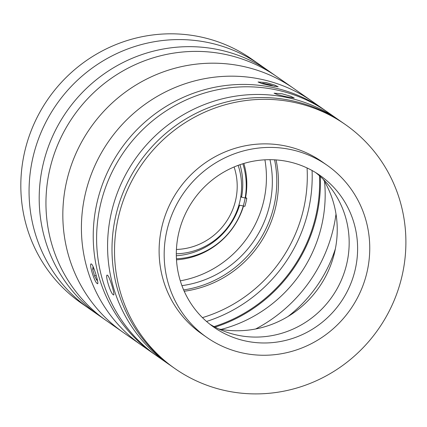 <?xml version="1.0" encoding="UTF-8"?>
<svg xmlns="http://www.w3.org/2000/svg" width="427" height="427" viewBox="0 0 427 427"><rect width="100%" height="100%" fill="white"/><g stroke="black" fill="none" stroke-linecap="round" stroke-linejoin="round"><path stroke-width="0.64" d="M238.133 165.361A66.142 64.055 -55 0 1 239.771 201.843A66.142 64.055 -55 0 1 176.314 253.787M274.577 159.815A107.481 104.092 -55 0 1 183.631 289.922M276.034 159.906A107.481 104.092 -55 0 1 184.213 291.257M242.84 163.76A71.928 69.66 -55 0 1 176.431 258.757M307.072 167.96A144.689 140.125 -55 0 1 202.435 317.64M206.54 321.462A148.82 144.129 125 0 0 312.068 170.496M251.775 59.139A148.82 144.129 125 0 0 200.85 36.984A148.82 144.129 125 0 0 34.181 123.552A148.82 144.129 125 0 0 81.247 303.09L89.483 308.849A148.82 144.129 -55 0 1 42.422 129.312A148.82 144.129 -55 0 1 209.086 42.748A148.82 144.129 -55 0 1 260.016 64.899L251.775 59.139M320.319 176.532A148.82 144.129 -55 0 1 215.037 327.141A148.82 144.129 -55 0 0 320.319 176.532M264.9 159.81A102.934 99.688 -55 0 1 180.301 280.833M269.965 159.682A102.934 99.688 -55 0 1 181.918 285.636M319.476 175.769A147.993 143.328 -55 0 1 214.034 326.607A147.993 143.328 -55 0 0 319.476 175.769M225.974 54.549A148.82 144.129 -55 0 1 276.904 76.705L260.016 64.899A148.82 144.129 -55 0 0 209.086 42.748A148.82 144.129 -55 0 0 42.422 129.312A148.82 144.129 -55 0 0 89.483 308.849L99.619 315.932A148.82 144.129 -55 0 1 52.553 136.394A148.82 144.129 -55 0 1 219.216 49.826A148.82 144.129 -55 0 1 270.147 71.982A148.82 144.129 -55 0 0 219.216 49.826A148.82 144.129 -55 0 0 52.553 136.394A148.82 144.129 -55 0 0 99.619 315.932L106.371 320.65A148.82 144.129 -55 0 1 59.31 141.118A148.82 144.129 -55 0 1 225.974 54.549M336.006 214.044A148.82 144.129 -55 0 1 255.656 328.982A148.82 144.129 -55 0 0 336.006 214.044M324.547 181.48A136.421 132.119 -55 0 1 221.138 329.409A136.421 132.119 -55 0 0 324.547 181.48M176.33 255.741A70.279 68.058 125 0 0 239.595 205.195M240.801 196.58L241.666 196.65A70.279 68.058 125 0 0 239.969 164.699M176.431 249.448A62.011 60.052 125 0 0 234.092 166.957M245.237 197.418L245.605 197.498A74.41 72.062 125 0 0 243.86 163.45M176.49 259.819A74.41 72.062 125 0 0 243.534 206.044M240.732 197.023L246.785 198.32A74.41 72.062 -55 0 1 244.879 206.332L238.923 205.051M245.605 197.498L246.785 198.32M155.348 354.869A148.82 144.129 -55 0 1 153.651 353.7A148.82 144.129 -55 0 1 106.585 174.168A148.82 144.129 -55 0 1 273.248 87.599A148.82 144.129 -55 0 1 324.178 109.75A148.82 144.129 -55 0 1 325.86 110.945M261.431 79.337A148.82 144.129 -55 0 1 312.361 101.487L276.904 76.705A148.82 144.129 -55 0 0 256.077 64.674A148.82 144.129 -55 0 0 66.809 126.563A148.82 144.129 -55 0 0 106.371 320.65L123.254 332.457A148.82 144.129 -55 0 1 83.692 138.364A148.82 144.129 -55 0 1 272.965 76.476A148.82 144.129 -55 0 1 293.787 88.506A148.82 144.129 -55 0 0 241.138 65.993A148.82 144.129 -55 0 0 75.825 153.741A148.82 144.129 -55 0 0 123.254 332.457L141.828 345.438A148.82 144.129 -55 0 1 94.767 165.906A148.82 144.129 -55 0 1 261.431 79.337M266.074 82.582L274.534 85.01L278.158 86.782L270.296 85.533L261.724 83.532L258.052 81.989L266.074 82.582M97.255 283.544C94.34 282.354 88.288 261.719 91.554 264.094C93.726 265.503 99.79 286.159 97.255 283.544L97.607 283.645M91.175 263.998L91.554 264.094M170.218 365.256A148.82 144.129 -55 0 1 168.003 363.735A148.82 144.129 -55 0 1 120.937 184.197A148.82 144.129 -55 0 1 287.601 97.634A148.82 144.129 -55 0 1 338.531 119.784A148.82 144.129 -55 0 1 340.725 121.348M168.003 363.735L157.024 356.059A148.82 144.129 -55 0 1 109.963 176.527A148.82 144.129 -55 0 1 276.627 89.958A148.82 144.129 -55 0 1 327.557 112.114L338.531 119.784M282.114 93.796L290.573 96.224L294.203 97.996L286.336 96.748L277.763 94.741L274.097 93.203L282.114 93.796M113.299 294.753C110.379 293.568 104.332 272.933 107.593 275.308C109.766 276.717 115.829 297.373 113.299 294.753L113.646 294.86M107.22 275.212L107.593 275.308M355.056 270.243A92.6 89.681 125 0 0 320.015 175.438A92.6 89.681 125 0 0 178.87 232.421A92.6 89.681 125 0 0 213.911 327.231A92.6 89.681 125 0 0 355.056 270.243M209.774 324.152A92.6 89.681 125 0 0 346.617 264.345A92.6 89.681 125 0 0 315.708 172.615M218.752 328.966A99.213 96.086 125 0 0 334.501 252.827A99.213 96.086 125 0 0 323.314 179.393M327.125 165.276L322.059 161.732A105.005 101.69 125 0 0 162.004 226.347A105.005 101.69 125 0 0 201.736 333.855L206.801 337.394A105.005 101.69 125 0 0 366.857 272.778A105.005 101.69 125 0 0 327.125 165.276A105.005 101.69 125 0 0 167.069 229.891A105.005 101.69 125 0 0 206.801 337.394M345.475 124.636L342.94 122.869A148.82 144.129 125 0 0 116.096 214.45A148.82 144.129 125 0 0 172.412 366.814L174.942 368.586A148.82 144.129 125 0 0 401.791 277.006A148.82 144.129 125 0 0 345.475 124.636A148.82 144.129 125 0 0 118.626 216.222A148.82 144.129 125 0 0 174.942 368.586M274.668 86.43L270.291 84.834L263.448 83.345L261.393 83.436M270.131 85.496L270.291 84.834M263.31 83.943L263.448 83.345M96.187 275.431L94.575 275.954L96.854 280.347L97.094 278.74M94.148 269.191L92.99 266.95L92.643 269.256L94.575 275.954M93.961 268.829L92.643 269.256M335.376 248.802A136.421 132.119 -55 0 1 288.086 316.455A136.421 132.119 -55 0 0 335.376 248.802M153.651 353.7L141.828 345.438A148.82 144.129 -55 0 1 94.399 166.727A148.82 144.129 -55 0 1 259.712 78.979A148.82 144.129 -55 0 1 312.361 101.487L324.178 109.75"/></g></svg>
